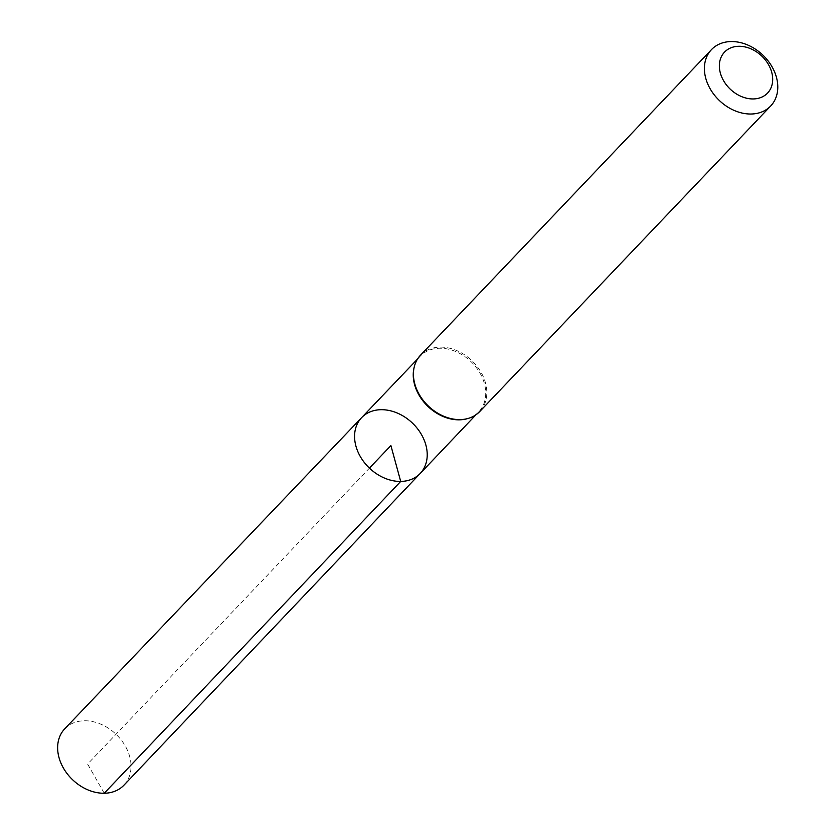 <?xml version="1.0" encoding="UTF-8"?>
<svg xmlns="http://www.w3.org/2000/svg" width="835" height="835" viewBox="0 0 835 835"><rect width="100%" height="100%" fill="white"/><g stroke="black" fill="none" stroke-linecap="round" stroke-linejoin="round"><path stroke-width="0.63" stroke-dasharray="4.17 3.13" d="M467.704 418.554A40.372 31.062 43.6 0 0 478.737 411.864A40.372 31.062 43.6 0 0 470.898 361.545A40.372 31.062 43.6 0 0 420.255 356.18A40.372 31.062 43.6 0 0 414.108 367.525M361.618 417.646A40.456 31.125 -136.4 0 1 412.365 423.021A40.456 31.125 -136.4 0 1 420.214 473.445M420.527 355.178A40.873 31.448 -136.4 0 1 471.817 360.584A40.873 31.448 -136.4 0 1 479.728 411.551M64.744 728.809A40.873 31.448 -136.4 0 1 84.418 720.772A40.873 31.448 -136.4 0 1 124.478 744.674A40.873 31.448 -136.4 0 1 123.945 785.182M104.239 793.25L87.612 764.067L369.425 468.111M420.255 356.18L417.5 359.071M478.737 411.864L475.981 414.755"/><path stroke-width="1.25" d="M414.108 367.525A40.372 31.062 43.6 0 0 414.003 367.964A40.372 31.062 43.6 0 0 459.271 419.828A40.372 31.062 43.6 0 0 467.276 418.679A40.372 31.062 43.6 0 0 467.704 418.554M400.706 481.43A40.456 31.125 -136.4 0 1 361.033 457.757A40.456 31.125 -136.4 0 1 361.618 417.646A40.456 31.125 -136.4 0 1 412.365 423.021A40.456 31.125 -136.4 0 1 420.214 473.445A40.456 31.125 -136.4 0 1 400.706 481.43A40.456 31.125 -136.4 0 1 361.033 457.757A40.456 31.125 -136.4 0 1 361.618 417.646L64.744 728.809A40.873 31.448 -136.4 0 0 64.159 769.327A40.873 31.448 -136.4 0 0 104.239 793.25A40.873 31.448 -136.4 0 0 123.945 785.182L420.214 473.445A40.456 31.125 -136.4 0 1 400.706 481.43M770.705 105.972L479.728 411.551A40.873 31.448 -136.4 0 1 468.143 418.439A40.873 31.448 -136.4 0 1 460.043 419.598A40.873 31.448 -136.4 0 1 414.212 367.076A40.873 31.448 -136.4 0 1 420.527 355.178L711.493 49.599A40.873 31.448 -136.4 0 1 762.783 55.016A40.873 31.448 -136.4 0 1 770.705 105.972A40.873 31.448 -136.4 0 1 751.009 114.019A40.873 31.448 -136.4 0 1 710.94 90.117A40.873 31.448 -136.4 0 1 711.493 49.599M753.222 98.947A29.695 22.848 -136.4 0 1 720.188 59.786A29.695 22.848 -136.4 0 1 764.651 59.118A29.695 22.848 -136.4 0 1 753.222 98.947M369.425 468.111L390.895 445.566L400.706 481.43L104.239 793.25M417.5 359.071L361.618 417.646M475.981 414.755L420.214 473.445M467.276 418.679L468.143 418.439M414.003 367.964L414.212 367.076"/></g></svg>
